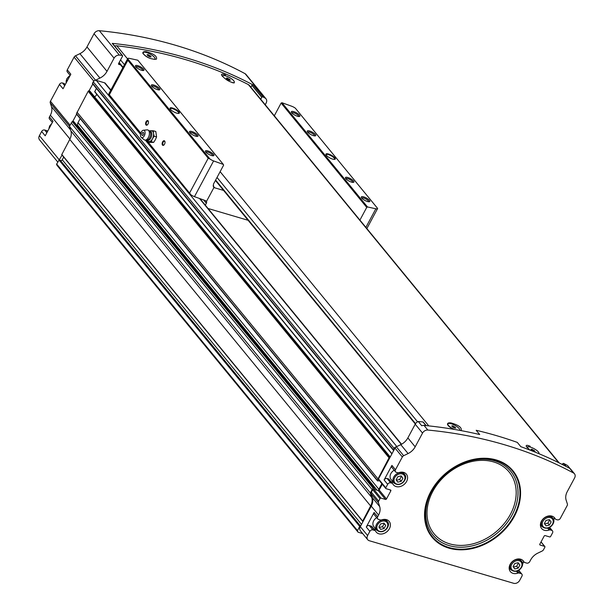 <?xml version="1.0" encoding="UTF-8"?>
<svg xmlns="http://www.w3.org/2000/svg" width="614" height="614" viewBox="0 0 614 614"><rect width="100%" height="100%" fill="white"/><g stroke="black" fill="none" stroke-linecap="round" stroke-linejoin="round"><path stroke-width="0.92" d="M110.106 89.137L111.18 89.452M529.813 450.024L526.213 446.294C525.937 445.027 527.265 445.02 530.197 446.278M447.821 424.036A6.7 1.965 28.2 0 0 447.675 424.205A6.7 1.965 28.2 0 0 447.629 424.734M454.13 429.386C450.576 427.904 448.389 426.308 447.575 424.604C447.222 423.199 448.35 422.639 450.968 422.916C458.481 425.026 461.889 427.482 461.175 430.276L460.615 430.498M114.665 46.065A4.797 3.738 -39.4 0 1 116.806 45.789A518.408 404.012 -39.4 0 1 248.371 84.586A4.797 3.738 -39.4 0 1 249.33 85.354L559.239 462.948M156.501 59.067L155.941 59.282C150.43 59.213 146.086 57.248 142.908 53.387C142.548 51.99 143.684 51.422 146.301 51.699C153.815 53.809 157.215 56.265 156.501 59.067M234.279 82.844L234.087 82.921C229.237 81.969 225.062 79.352 221.547 75.085C221.27 73.81 222.598 73.803 225.53 75.061M222.375 76.182A6.7 1.965 28.2 0 0 222.299 76.266L222.445 75.967A6.7 1.965 -151.8 0 1 229.283 77.402A6.7 1.965 -151.8 0 1 234.256 82.307A6.7 1.965 -151.8 0 1 232.23 82.667M233.781 82.959A6.7 1.965 28.2 0 0 234.049 82.698A6.7 1.965 28.2 0 0 234.118 82.476M143.146 52.819A6.7 1.965 28.2 0 0 143.008 52.996A6.7 1.965 28.2 0 0 142.962 53.525M378.754 479.772A0.798 0.622 -39.4 0 1 378.477 478.905L395.017 448.066A2.402 1.873 -39.4 0 1 396.191 446.885A2.402 1.873 -39.4 0 1 396.345 446.8L400.781 444.643A12.802 9.977 -39.4 0 0 407.865 437.905L415.217 424.19A4.797 3.738 -39.4 0 1 418.257 421.488A518.408 404.012 -39.4 0 1 422.954 421.948A0.798 0.622 -39.4 0 1 423.322 422.14L426.177 425.617M563.683 465.189L562.631 463.908L562.317 464.491M562.631 463.908A0.798 0.622 -39.4 0 1 563.736 463.463A518.408 404.012 -39.4 0 1 567.574 465.527L570.084 468.582M250.888 87.257L251.917 85.331L261.779 97.342A0.798 0.622 -39.4 0 1 262.884 96.905A518.408 404.012 -39.4 0 1 265.118 98.094A4.797 3.738 -39.4 0 1 266.016 98.831A4.797 3.738 -39.4 0 1 266.146 103.006L265.225 104.725M261.779 97.342L260.75 99.268M120.559 64.892L118.87 64.401A0.798 0.622 -39.4 0 1 118.594 63.534L122.493 56.265A0.798 0.622 -39.4 0 0 122.102 55.383A518.408 404.012 -39.4 0 0 119.369 55.114A4.797 3.738 -39.4 0 0 114.074 58.161L107.013 71.339A12.802 9.977 -39.4 0 1 99.928 78.085L95.515 80.219A2.479 1.934 -39.4 0 0 95.339 80.319A2.402 1.873 -39.4 0 1 96.252 80.365L104.557 82.813A2.402 1.873 -39.4 0 1 105.324 83.312L110.858 90.051M418.257 421.488L421.749 425.755A4.797 3.738 -39.4 0 1 424.013 425.402A518.408 404.012 -39.4 0 1 479.688 434.543L476.188 430.284A518.408 404.012 -39.4 0 1 517.318 442.41L520.818 446.677A518.408 404.012 -39.4 0 1 569.761 468.382A4.797 3.738 -39.4 0 1 570.659 469.119L574.474 473.77A4.797 3.738 -39.4 0 1 574.597 477.945L567.244 491.661A12.802 9.977 -39.4 0 0 566.146 500.172L567.382 503.994A2.402 1.873 -39.4 0 1 567.175 505.591L560.321 518.369A2.402 1.873 -39.4 0 1 557.32 519.828L556.069 519.459A2.241 1.742 -39.4 0 1 555.348 518.991A2.241 1.742 -39.4 0 1 555.194 518.753A8.396 6.547 -39.4 0 0 554.611 517.871A8.396 6.547 -39.4 0 0 543.958 518.139A8.396 6.547 -39.4 0 0 541.625 528.531A8.396 6.547 -39.4 0 0 549.139 530.035A2.241 1.742 -39.4 0 1 550.428 529.974L551.687 530.342A2.402 1.873 -39.4 0 1 552.454 530.841A2.402 1.873 -39.4 0 1 552.516 532.929L550.635 536.436A0.798 0.622 -39.4 0 1 549.637 536.92L545.163 535.6A0.798 0.622 -39.4 0 0 544.165 536.083L539.829 544.173A0.798 0.622 -39.4 0 0 540.105 545.04L544.58 546.36A0.798 0.622 -39.4 0 1 544.856 547.22L543.497 549.753A2.402 1.873 -39.4 0 1 542.17 551.019L537.734 553.168A12.802 9.977 -39.4 0 0 530.649 559.914L529.721 561.649A2.402 1.873 -39.4 0 1 526.72 563.107L524.824 562.547A2.241 1.742 -39.4 0 1 524.103 562.079A2.241 1.742 -39.4 0 1 523.949 561.841A8.396 6.547 -39.4 0 0 523.366 560.958A8.396 6.547 -39.4 0 0 512.721 561.227A8.396 6.547 -39.4 0 0 510.38 571.619A8.396 6.547 -39.4 0 0 517.901 573.123A2.241 1.742 -39.4 0 1 519.183 573.062L521.079 573.622A2.402 1.873 -39.4 0 1 521.854 574.121A2.402 1.873 -39.4 0 1 521.915 576.208L519.674 580.384A4.797 3.738 -39.4 0 1 513.672 583.3L369.267 540.719A4.797 3.738 -39.4 0 1 367.725 539.714A4.797 3.738 -39.4 0 1 367.602 535.538L369.843 531.363A2.402 1.873 -39.4 0 1 372.844 529.905L374.74 530.465A2.241 1.742 -39.4 0 1 375.461 530.933A2.241 1.742 -39.4 0 1 375.614 531.164A8.396 6.547 -39.4 0 0 376.198 532.046A8.396 6.547 -39.4 0 0 386.851 531.778A8.396 6.547 -39.4 0 0 389.184 521.393A8.396 6.547 -39.4 0 0 381.67 519.881A2.241 1.742 -39.4 0 1 380.381 519.951L378.485 519.39A2.402 1.873 -39.4 0 1 377.717 518.891A2.402 1.873 -39.4 0 1 377.648 516.804L378.585 515.069L371.27 506.159L363.135 521.324L362.598 521.248L370.626 505.967L69.773 139.401L61.738 154.682L362.552 521.056M395.539 471.844L391.978 467.5A2.402 1.873 -39.4 0 1 391.916 465.412L384.111 479.971A2.402 1.873 -39.4 0 1 387.112 478.521L388.37 478.889L391.932 483.226A2.241 1.742 -39.4 0 1 392.645 483.694A2.241 1.742 -39.4 0 1 392.806 483.932A8.396 6.547 -39.4 0 0 393.39 484.814A8.396 6.547 -39.4 0 0 404.035 484.546A8.396 6.547 -39.4 0 0 406.376 474.154A8.396 6.547 -39.4 0 0 398.854 472.65A2.241 1.742 -39.4 0 1 397.565 472.711L396.314 472.343A2.402 1.873 -39.4 0 1 395.539 471.844A2.402 1.873 -39.4 0 1 395.477 469.756L402.331 456.977A2.402 1.873 -39.4 0 1 403.659 455.711L408.095 453.562A12.802 9.977 -39.4 0 0 415.179 446.815L422.532 433.1A4.797 3.738 -39.4 0 1 427.828 430.046A518.408 404.012 -39.4 0 1 573.576 473.033A4.797 3.738 -39.4 0 1 574.474 473.77M546.061 525.845L549.453 525.047L551.126 521.931L549.4 519.621L546.015 520.426L544.342 523.535L546.061 525.845M380.642 529.368L384.034 528.562L385.699 525.454L383.98 523.143L380.588 523.942L378.922 527.058L380.642 529.368M514.816 568.94L518.208 568.134L519.881 565.018L518.155 562.708L514.77 563.514L513.097 566.63L514.816 568.94M397.834 482.136L401.218 481.33L402.891 478.214L401.172 475.904L397.78 476.71L396.107 479.826L397.834 482.136M391.932 483.226L390.673 482.857A2.402 1.873 -39.4 0 0 387.672 484.316L385.792 487.823L378.477 478.905M378.585 515.069A12.802 9.977 -39.4 0 0 379.675 506.558L378.447 502.736A2.402 1.873 -39.4 0 1 378.654 501.139L380.012 498.606A0.798 0.622 -39.4 0 1 381.01 498.123L385.485 499.435A0.798 0.622 -39.4 0 0 386.482 498.952L390.819 490.862A0.798 0.622 -39.4 0 0 390.542 490.003L386.068 488.683A0.798 0.622 -39.4 0 1 385.792 487.823M57.685 161.95L39.526 139.831A4.797 3.738 -39.4 0 1 39.403 135.656L41.645 131.473A2.402 1.873 -39.4 0 1 44.645 130.014L46.541 130.575A2.241 1.742 -39.4 0 1 47.255 131.043A2.241 1.742 -39.4 0 1 47.416 131.273M52.359 122.47L49.511 119.001A2.402 1.873 -39.4 0 1 49.45 116.913L50.379 115.179L69.965 139.04M70.18 75.422L67.333 71.953A2.402 1.873 -39.4 0 1 67.271 69.866L70.833 74.21L63.027 88.769L59.466 84.425L50.448 101.249A2.402 1.873 -39.4 0 0 50.241 102.845L51.476 106.667A12.802 9.977 -39.4 0 1 50.379 115.179M59.466 84.425A2.402 1.873 -39.4 0 1 62.467 82.967L63.726 83.343A2.241 1.742 -39.4 0 1 64.447 83.803A2.241 1.742 -39.4 0 1 64.6 84.041M67.271 69.866L74.11 57.117A2.479 1.934 -39.4 0 1 75.484 55.813L79.889 53.671L99.928 78.085M266.016 98.831L245.984 74.417A4.797 3.738 -39.4 0 0 245.086 73.68A518.408 404.012 -39.4 0 0 99.33 30.7A4.797 3.738 -39.4 0 0 94.042 33.747L86.973 46.925A12.802 9.977 -39.4 0 1 79.889 53.671M41.645 131.473L45.206 135.809L53.011 121.25L49.45 116.913M362.69 533.581L358.115 532.231L57.263 165.673A6.401 4.989 -39.4 0 1 56.565 164.268L62.091 155.112M379.675 506.558L372.36 497.647L371.132 493.817A2.402 1.873 -39.4 0 1 371.34 492.228L372.698 489.696A0.798 0.622 -39.4 0 1 373.696 489.204L374.241 489.366L374.586 488.376L373.811 487.838A0.637 0.499 -39.4 0 0 373.074 488.13L370.25 492.873L371.723 497.455L70.871 130.897L69.397 126.307L72.222 121.572A0.637 0.499 -39.4 0 1 72.843 121.25L76.604 114.242M76.719 114.265A0.637 0.499 -39.4 0 1 76.458 113.667L88.186 91.256A0.637 0.499 -39.4 0 1 88.992 90.872L92.798 84.041M554.596 518.07L553.59 519.935M523.796 561.71L522.476 564.174M519.444 569.83L519.007 570.652M367.725 539.714L360.41 530.803A4.797 3.738 -39.4 0 1 360.288 526.628L363.135 521.324M358.115 532.231A6.401 4.989 -39.4 0 1 357.417 530.834L359.681 526.39L360.41 526.405M371.723 497.455A12.802 9.977 -39.4 0 1 370.626 505.967M372.36 497.647A12.802 9.977 -39.4 0 1 371.27 506.159M378.991 480.202L378.232 481.023L377.572 480.823A0.637 0.499 -39.4 0 1 377.311 480.232L389.046 457.821A0.637 0.499 -39.4 0 1 389.844 457.438L389.974 457.476M122.47 55.575L112.608 43.563A0.798 0.622 -39.4 0 0 112.239 43.371A518.408 404.012 -39.4 0 1 253.022 84.893L262.884 96.905M70.871 130.897A12.802 9.977 -39.4 0 1 69.773 139.401M92.745 83.857A0.637 0.499 -39.4 0 1 92.53 83.174L93.251 81.823A2.402 1.873 -39.4 0 1 95.339 80.319M393.727 450.461L393.605 450.423A0.637 0.499 -39.4 0 1 393.382 449.732L394.104 448.389A2.402 1.873 -39.4 0 1 396.191 446.885M377.84 478.72L76.988 112.155M372.053 489.504L71.201 122.938M370.25 492.873L69.397 126.307M361.5 524.364L62.26 159.763A1.282 0.998 -39.4 0 1 60.418 160.423L59.558 159.84M62.26 159.763L63.702 157.069M72.843 121.25A0.637 0.499 -39.4 0 1 72.959 121.273L73.764 121.649M377.126 490.218L77.656 125.34A2.563 1.996 -39.4 0 1 77.694 126.369M77.656 125.34A3.999 3.116 -39.4 0 1 78.001 122.685L80.188 118.602M386.482 498.952L379.168 490.041A0.798 0.622 -39.4 0 1 378.416 490.548A3.999 3.116 -39.4 0 1 378.853 489.251L381.839 483.678M390.197 457.046L89.882 91.133L89.114 90.91M96.567 94.057A2.402 1.873 -39.4 0 1 94.464 96.659M94.717 91.801L391.893 453.884L94.717 91.801L96.383 88.401M378.416 490.548A0.798 0.622 -39.4 0 1 378.17 490.525L374.241 489.366M372.053 526.827A2.241 1.742 -39.4 0 0 371.9 526.589A2.241 1.742 -39.4 0 0 371.178 526.121L369.283 525.561A2.402 1.873 -39.4 0 0 366.282 527.019L374.087 512.46L377.648 516.804M379.168 490.041L382.292 484.223M388.37 478.889A2.241 1.742 -39.4 0 1 389.084 479.357A2.241 1.742 -39.4 0 1 389.245 479.588M403.966 472.504A8.396 6.547 -39.4 0 1 404.012 473.801M393.505 482.427A8.396 6.547 -39.4 0 1 390.688 481.299M393.927 482.949A6.8 5.296 -39.4 0 1 393.751 477.032A6.8 5.296 -39.4 0 1 404.434 474.315C408.717 477.577 401.257 488.491 393.927 482.949L391.064 479.457A6.8 5.296 -39.4 0 1 390.888 473.54A6.8 5.296 -39.4 0 1 394.196 470.201M541.732 526.144A8.396 6.547 -39.4 0 1 540.466 525.845M377.717 518.891L374.149 514.547A2.402 1.873 -39.4 0 1 374.087 512.46M386.782 519.736A8.396 6.547 -39.4 0 1 386.828 521.033M376.313 529.667A8.396 6.547 -39.4 0 1 373.496 528.539M376.735 530.181A6.8 5.296 -39.4 0 1 376.566 524.264A6.8 5.296 -39.4 0 1 387.25 521.555C391.532 524.816 384.072 535.73 376.735 530.181L373.872 526.697A6.8 5.296 -39.4 0 1 373.703 520.779A6.8 5.296 -39.4 0 1 376.681 517.633M510.487 569.232A8.396 6.547 -39.4 0 1 509.221 568.932M401.049 475.934L402.891 478.214M401.364 476.357L399.691 479.473L401.218 481.33M399.691 479.473L396.421 480.248M518.039 562.739L519.881 565.018M518.354 563.161L516.681 566.277L518.208 568.134M516.681 566.277L513.411 567.052M383.865 523.166L385.699 525.454M384.18 523.588L382.507 526.705L384.034 528.562M382.507 526.705L379.237 527.48M549.284 519.651L551.126 521.931M549.599 520.073L547.926 523.182L549.453 525.047M547.926 523.182L544.656 523.957M251.917 85.331A0.798 0.622 -39.4 0 1 253.022 84.893M150.069 58.399A6.7 1.965 -151.8 0 1 143.215 52.604A6.7 1.965 -151.8 0 1 150.054 54.04A6.7 1.965 -151.8 0 1 155.035 58.936A6.7 1.965 -151.8 0 1 154.16 59.366M148.204 54.654L147.068 54.738L147.982 55.859L150.039 56.887L151.182 56.803L148.204 54.654L147.728 55.544M222.375 76.351A6.7 1.965 -151.8 0 1 222.445 75.967M227.433 78.016L226.297 78.108L227.211 79.221L229.268 80.257L230.411 80.165L227.433 78.016L226.957 78.907M454.268 429.409A6.7 1.965 -151.8 0 1 447.882 423.814A6.7 1.965 -151.8 0 1 454.721 425.249A6.7 1.965 -151.8 0 1 459.702 430.153M452.879 425.863L451.735 425.955L452.656 427.075L454.713 428.104L455.849 428.012L452.879 425.863L452.395 426.761M527.042 447.568A6.7 1.965 -151.8 0 1 527.111 447.184A6.7 1.965 -151.8 0 1 533.95 448.619A6.7 1.965 -151.8 0 1 538.931 453.516A6.7 1.965 -151.8 0 1 538.831 453.654M532.1 449.233L530.964 449.318L531.885 450.438L533.942 451.467L535.078 451.382L532.1 449.233L531.624 450.123M149.701 56.718L150.261 55.682M533.604 451.298L534.157 450.262M454.375 427.935L454.928 426.899M228.93 80.089L229.49 79.045M223.58 190.424L214.654 187.792A3.2 2.494 -39.4 0 1 213.971 187.454L206.457 201.469L205.429 200.601A633.602 185.781 -151.8 0 1 194.461 196.657A4.797 1.405 -151.8 0 1 191.046 194.884L190.509 194.392M108.548 94.364A4.797 1.405 -151.8 0 1 108.563 94.326L127.72 58.599A4.797 1.405 28.2 0 0 127.674 58.729L127.827 60.272L109.323 94.786L108.555 94.533M162.618 141.888A2.402 1.328 106.4 0 1 164.928 141.581A2.402 1.328 106.4 0 1 163.915 145.019A2.402 1.328 106.4 0 1 162.288 144.735A2.402 1.328 106.4 0 1 162.618 141.888M146.078 121.741A2.402 1.328 106.4 0 1 148.388 121.434A2.402 1.328 106.4 0 1 147.375 124.872A2.402 1.328 106.4 0 1 145.756 124.588A2.402 1.328 106.4 0 1 146.078 121.741M127.674 58.729L209.973 158.995L208.223 158.228L127.827 60.272M176.801 113.153A5.28 1.55 -151.8 0 1 170.047 108.64A5.28 1.55 -151.8 0 1 175.435 109.231A5.28 1.55 -151.8 0 1 178.912 113.39A5.28 1.55 -151.8 0 1 176.801 113.153M157.529 89.675A4.797 1.405 -151.8 0 1 151.389 85.569A4.797 1.405 -151.8 0 1 156.286 86.106A4.797 1.405 -151.8 0 1 159.448 89.89A4.797 1.405 -151.8 0 1 157.529 89.675M195.689 136.17A4.797 1.405 -151.8 0 1 189.557 132.064A4.797 1.405 -151.8 0 1 194.454 132.601A4.797 1.405 -151.8 0 1 197.608 136.385A4.797 1.405 -151.8 0 1 195.689 136.17M211.592 155.542A4.797 1.405 -151.8 0 1 205.46 151.443A4.797 1.405 -151.8 0 1 210.349 151.98A4.797 1.405 -151.8 0 1 213.511 155.756A4.797 1.405 -151.8 0 1 211.592 155.542M141.627 70.295A4.797 1.405 -151.8 0 1 135.487 66.197A4.797 1.405 -151.8 0 1 140.383 66.734A4.797 1.405 -151.8 0 1 143.546 70.51A4.797 1.405 -151.8 0 1 141.627 70.295M209.973 158.995A4.797 1.405 28.2 0 0 213.611 160.929A633.602 185.781 28.2 0 0 223.35 164.445L137.812 60.218A633.602 185.781 28.2 0 0 129.454 58.391A4.797 1.405 28.2 0 0 127.72 58.599M332.704 159.126A5.28 1.55 -151.8 0 1 325.95 154.613A5.28 1.55 -151.8 0 1 331.337 155.204A5.28 1.55 -151.8 0 1 334.807 159.364A5.28 1.55 -151.8 0 1 332.704 159.126M313.432 135.648A4.797 1.405 -151.8 0 1 307.292 131.542A4.797 1.405 -151.8 0 1 312.188 132.079A4.797 1.405 -151.8 0 1 315.343 135.863A4.797 1.405 -151.8 0 1 313.432 135.648M351.592 182.143A4.797 1.405 -151.8 0 1 345.452 178.045A4.797 1.405 -151.8 0 1 350.348 178.582A4.797 1.405 -151.8 0 1 353.51 182.358A4.797 1.405 -151.8 0 1 351.592 182.143M367.494 201.522A4.797 1.405 -151.8 0 1 361.354 197.416A4.797 1.405 -151.8 0 1 366.251 197.954A4.797 1.405 -151.8 0 1 369.405 201.737A4.797 1.405 -151.8 0 1 367.494 201.522M297.529 116.276A4.797 1.405 -151.8 0 1 291.389 112.17A4.797 1.405 -151.8 0 1 296.286 112.707A4.797 1.405 -151.8 0 1 299.44 116.491A4.797 1.405 -151.8 0 1 297.529 116.276M359.919 220.096L366.735 207.386L367.494 206.949A633.602 185.781 28.2 0 0 375.852 208.775A4.797 1.405 28.2 0 0 377.587 208.568A4.797 1.405 28.2 0 0 377.633 208.445L295.334 108.171A4.797 1.405 28.2 0 0 291.696 106.237A633.602 185.781 28.2 0 0 281.956 102.73L281.12 103.068L274.304 115.785M367.494 206.949L281.956 102.73M248.094 220.288L208.054 208.484M205.337 205.168L206.342 203.295L203.602 199.957M206.342 203.295A2.402 1.873 -39.4 0 0 206.457 201.469L206.258 201.169M191.046 194.884L147.897 141.788M223.35 164.445L223.611 165.174L213.419 184.185L213.595 187.086M366.735 207.386L281.12 103.068M135.871 66.826A3.937 1.151 -151.8 0 1 139.877 67.686A3.937 1.151 -151.8 0 1 142.809 70.541M205.836 152.072A3.937 1.151 -151.8 0 1 209.842 152.932A3.937 1.151 -151.8 0 1 212.774 155.787M189.941 132.701A3.937 1.151 -151.8 0 1 193.94 133.56A3.937 1.151 -151.8 0 1 196.871 136.415M151.773 86.198A3.937 1.151 -151.8 0 1 155.772 87.058A3.937 1.151 -151.8 0 1 158.704 89.913M291.773 112.799A3.937 1.151 -151.8 0 1 295.771 113.659A3.937 1.151 -151.8 0 1 298.703 116.514M361.738 198.046A3.937 1.151 -151.8 0 1 365.737 198.913A3.937 1.151 -151.8 0 1 368.669 201.768M345.836 178.674A3.937 1.151 -151.8 0 1 349.842 179.534A3.937 1.151 -151.8 0 1 352.774 182.389M307.675 132.179A3.937 1.151 -151.8 0 1 311.674 133.038A3.937 1.151 -151.8 0 1 314.606 135.894M326.103 154.935A4.797 1.405 -151.8 0 1 326.157 154.705A4.797 1.405 -151.8 0 1 331.053 155.733A4.797 1.405 -151.8 0 1 334.615 159.241A4.797 1.405 -151.8 0 1 334.461 159.41M170.201 108.954A4.797 1.405 -151.8 0 1 170.255 108.732A4.797 1.405 -151.8 0 1 175.151 109.76A4.797 1.405 -151.8 0 1 178.72 113.268A4.797 1.405 -151.8 0 1 178.559 113.437M147.521 124.726A1.965 1.09 106.4 0 1 146.823 124.895A1.965 1.09 106.4 0 1 146.6 122.056A1.965 1.09 106.4 0 1 147.936 121.119A1.965 1.09 106.4 0 1 148.434 121.633M164.061 144.881A1.965 1.09 106.4 0 1 163.362 145.042A1.965 1.09 106.4 0 1 163.132 142.202A1.965 1.09 106.4 0 1 164.475 141.266A1.965 1.09 106.4 0 1 164.974 141.788M152.418 138.871L154.137 136.216L153.5 133.422A5.603 3.101 106.4 0 1 152.418 138.871A5.603 3.101 106.4 0 1 149.118 141.596L151.213 141.665L152.418 138.871M153.37 130.782L151.274 130.713A5.603 3.101 106.4 0 1 153.5 133.422L153.37 130.782L155.802 131.496L156.57 136.937L155.357 139.731L153.646 142.387L149.962 142.394L147.529 141.68L149.118 141.596A5.603 3.101 106.4 0 1 147.59 140.775L146.976 139.954M149.547 131.219L150.514 130.859A5.603 3.101 106.4 0 1 151.274 130.713L149.678 130.79M142.149 133.192A1.596 0.883 106.4 0 1 143.73 133.192A1.596 0.883 106.4 0 1 142.479 135.525A1.596 0.883 106.4 0 1 142.149 133.192M141.258 132.11A3.837 2.126 106.4 0 1 143.392 130.245A3.837 2.126 106.4 0 1 144.82 134.573A3.837 2.126 106.4 0 1 141.274 137.429A3.837 2.126 106.4 0 1 141.258 132.11M143.392 130.245L147.068 129.869A5.28 2.924 106.4 0 1 148.312 130.229A5.28 2.924 106.4 0 1 149.041 135.817A5.28 2.924 106.4 0 1 145.395 140.107A5.28 2.924 106.4 0 1 144.152 139.739L141.274 137.429M147.099 140.023L147.529 141.68M154.137 136.216L156.57 136.937M151.213 141.665L153.646 142.387M428.764 425.886L220.127 171.674M127.558 58.89L116.806 45.789M558.679 462.68L248.371 84.586M422.532 433.1L415.217 424.19M427.828 430.046L424.013 425.402M573.576 473.033L569.761 468.382M542.937 521.324A6.002 4.674 -39.4 0 1 552.477 519.06A6.002 4.674 -39.4 0 1 547.78 527.817A6.002 4.674 -39.4 0 1 542.937 521.324M377.518 524.84A6.002 4.674 -39.4 0 1 387.058 522.583A6.002 4.674 -39.4 0 1 382.361 531.34A6.002 4.674 -39.4 0 1 377.518 524.84M511.7 564.412A6.002 4.674 -39.4 0 1 521.232 562.155A6.002 4.674 -39.4 0 1 516.535 570.913A6.002 4.674 -39.4 0 1 511.7 564.412M394.71 477.608A6.002 4.674 -39.4 0 1 404.242 475.351A6.002 4.674 -39.4 0 1 399.545 484.101A6.002 4.674 -39.4 0 1 394.71 477.608M514.348 516.366A52.328 40.785 140.6 0 0 472.128 459.686A52.328 40.785 140.6 0 0 431.181 536.06A52.328 40.785 140.6 0 0 514.348 516.366M39.403 135.656L59.074 159.625M50.448 101.249L70.034 125.118M74.11 57.117L93.796 81.102M378.447 502.736L371.132 493.817M391.916 465.412L395.477 469.756M402.331 456.977L395.017 448.066M384.111 479.971L387.672 484.316M380.012 498.606L372.698 489.696M378.654 501.139L371.34 492.228M415.179 446.815L407.865 437.905M75.484 55.813L95.515 80.219M99.33 30.7L119.369 55.114M112.239 43.371L122.102 55.383M245.086 73.68L265.118 98.094M359.681 526.39L58.829 159.824M357.463 530.527L56.603 163.961M394.104 448.389L93.251 81.823M393.382 449.732L92.53 83.174M389.046 457.821L88.186 91.256M401.303 444.382L199.489 198.476M110.712 90.319L104.557 82.813M396.813 446.57L145.288 140.115M140.537 134.32L96.252 80.365M362.582 520.964L61.73 154.398M357.417 530.834L56.565 164.268M360.142 526.221L59.289 159.655M360.556 526.121L60.418 160.423M373.074 488.13L72.222 121.572M373.811 487.838L72.959 121.273M374.471 488.03L73.619 121.465M378.853 489.251L78.001 122.685M377.311 480.232L76.458 113.667M389.844 457.438L88.992 90.872M391.985 453.723L94.71 91.524M51.476 106.667L70.556 129.922M50.241 102.845L69.436 126.231M86.973 46.925L107.013 71.339M94.042 33.747L114.074 58.161M367.602 535.538L360.288 526.628M366.282 527.019L369.843 531.363M403.659 455.711L396.345 446.8M408.095 453.562L400.781 444.643M540.105 545.04L539.737 544.587M544.58 546.36L540.995 541.993M381.01 498.123L373.696 489.204M385.485 499.435L378.17 490.525M390.819 490.862L389.974 489.834M64.685 85.676L62.467 82.967M65.061 84.97L63.726 83.343M387.112 478.521L390.673 482.857M549.4 527.556L551.687 530.342M548.709 527.871L550.428 529.974M547.642 528.209L549.139 530.035M553.851 517.126L555.194 518.753M46.864 132.724L44.645 130.014M47.431 131.665L46.541 130.575M369.283 525.561L372.844 529.905M371.178 526.121L374.74 530.465M518.492 570.467L521.079 573.622M517.464 570.966L519.183 573.062M516.397 571.304L517.901 573.123M522.614 560.214L523.949 561.841M66.22 82.813A6.8 5.296 -39.4 0 1 66.949 78.845A6.8 5.296 -39.4 0 1 70.088 75.599M541.985 520.749A6.8 5.296 -39.4 0 1 552.669 518.032C556.952 521.294 549.492 532.208 542.162 526.659A6.8 5.296 -39.4 0 1 541.985 520.749M48.959 128.81A6.8 5.296 -39.4 0 1 49.757 126.085A6.8 5.296 -39.4 0 1 51.699 123.69M510.741 563.836A6.8 5.296 -39.4 0 1 521.424 561.119C525.707 564.381 518.247 575.295 510.917 569.754A6.8 5.296 -39.4 0 1 510.741 563.836M510.418 514.325A48.606 37.884 140.6 0 0 471.207 461.682A48.606 37.884 140.6 0 0 433.169 532.622A48.606 37.884 140.6 0 0 510.418 514.325M512.053 515.062A50.302 39.204 140.6 0 0 471.468 460.584A50.302 39.204 140.6 0 0 432.11 533.996A50.302 39.204 140.6 0 0 512.053 515.062M513.803 516.121A51.768 40.34 140.6 0 0 472.043 460.055A51.768 40.34 140.6 0 0 431.535 535.6A51.768 40.34 140.6 0 0 513.803 516.121M118.502 63.948L118.87 64.401M566.238 466.51L563.736 463.463M425.939 425.586L422.954 421.948M415.548 423.645L215.629 180.063M123.069 67.279L119.147 62.505M417.566 421.818L217.018 177.469M124.458 64.685L120.536 59.911M147.375 141.143L146.439 140.007M140.813 133.154L109.323 94.786M208.223 158.228L189.718 192.742M214.654 187.792L213.081 185.865M213.611 160.929L194.461 196.657M375.852 208.775L365.883 227.372M148.312 130.229L149.724 131.358A4.582 2.533 106.4 0 1 150.361 136.201A4.582 2.533 106.4 0 1 147.199 139.931L145.395 140.107M149.578 131.243A4.712 2.609 106.4 0 1 151.466 136.531A4.712 2.609 106.4 0 1 147.007 139.946M362.598 521.248L61.738 154.682M374.578 488.099L73.726 121.534M377.364 480.693L76.512 114.127M390.22 457.008L89.989 91.202M393.397 450.292L92.545 83.727M401.556 444.244L199.995 198.66M544.833 546.521L541.041 541.909M385.815 488.514L378.5 479.603M65.199 84.724L64.447 83.803M389.084 479.357L392.645 483.694M549.653 527.426L552.454 530.841M553.751 517.042L555.348 518.991M371.9 526.589L375.461 530.933M518.73 570.322L521.854 574.121M522.506 560.129L524.103 562.079M70.142 75.368L66.88 78.661L66.197 82.859M404.434 474.315L402.7 472.197M552.669 518.032L550.935 515.913M542.162 526.659L540.42 524.54M51.921 123.291L49.696 125.893L48.882 128.948M387.25 521.555L385.515 519.436M521.424 561.119L519.69 559.001M510.917 569.754L509.175 567.635M415.31 424.021L215.414 180.462M122.846 67.686L118.932 62.912M143.215 52.604L143.008 52.996M155.035 58.936L154.82 59.328M234.256 82.307L234.049 82.698M447.882 423.814L447.675 424.205M190.34 194.17L145.925 140.053M140.667 133.645L108.609 94.587M377.587 208.568L366.865 228.561M141.826 134.635L142.341 132.893"/></g></svg>
